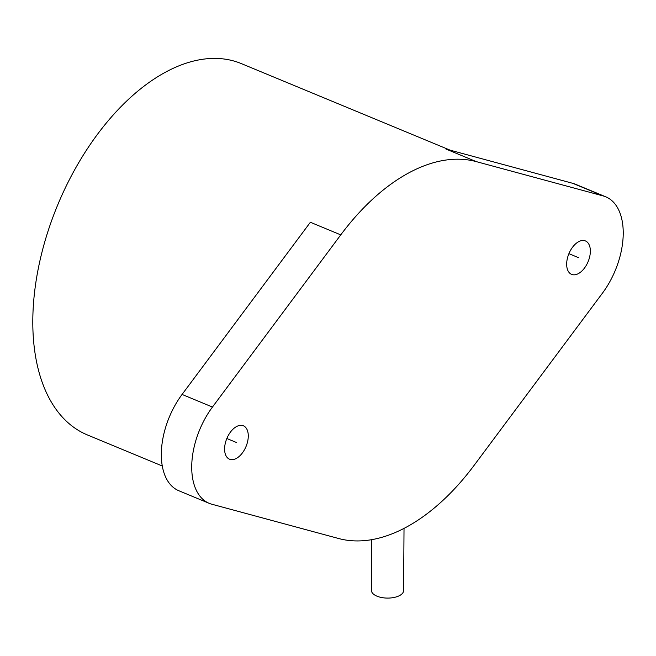 <?xml version="1.0" encoding="UTF-8"?>
<svg xmlns="http://www.w3.org/2000/svg" width="656" height="656" viewBox="0 0 656 656"><rect width="100%" height="100%" fill="white"/><g stroke="black" fill="none" stroke-linecap="round" stroke-linejoin="round"><path stroke-width="0.98" d="M474.19 465.268A200.99 115.513 -67.5 0 1 338.635 538.51L211.781 504.21A64.321 36.966 -67.5 0 1 209.174 503.324A64.321 36.966 -67.5 0 1 212.462 407.048L340.759 234.873A200.99 115.513 -67.5 0 1 476.313 161.63L603.167 195.931A64.321 36.966 -67.5 0 1 605.775 196.816A64.321 36.966 -67.5 0 1 602.495 293.093L474.19 465.268M590.351 251.256A18.089 10.398 112.5 0 0 585.439 240.941A18.089 10.398 112.5 0 0 573.164 246.435A18.089 10.398 112.5 0 0 566.669 264.048A18.089 10.398 112.5 0 0 571.581 274.364A18.089 10.398 112.5 0 0 583.856 268.87A18.089 10.398 112.5 0 0 590.351 251.256M224.598 448.884A18.089 10.398 -67.5 0 1 231.092 431.271A18.089 10.398 -67.5 0 1 243.368 425.777A18.089 10.398 -67.5 0 1 248.28 436.084A18.089 10.398 -67.5 0 1 241.785 453.706A18.089 10.398 -67.5 0 1 229.51 459.192A18.089 10.398 -67.5 0 1 224.598 448.884M162.262 465.981L87.387 434.936A200.99 115.513 -67.5 0 1 32.8 320.366A200.99 115.513 -67.5 0 1 104.993 124.64A200.99 115.513 -67.5 0 1 241.342 63.607L450.098 150.158M476.313 161.63L445.924 149.027L572.778 183.327A64.321 36.966 -67.5 0 1 575.386 184.213L605.775 196.816M209.174 503.324L178.785 490.721A64.321 36.966 -67.5 0 1 182.073 394.445L310.37 222.269L340.759 234.873M404.022 528.367L403.588 590.605A16.08 7.601 -179.6 0 1 394.166 597.444A16.08 7.601 -179.6 0 1 376.987 596.181A16.08 7.601 -179.6 0 1 371.435 590.384L371.788 539.642M568.908 253.667L578.51 257.652M236.439 442.488L226.837 438.503M603.167 195.931L572.778 183.327M212.462 407.048L182.073 394.445"/></g></svg>

